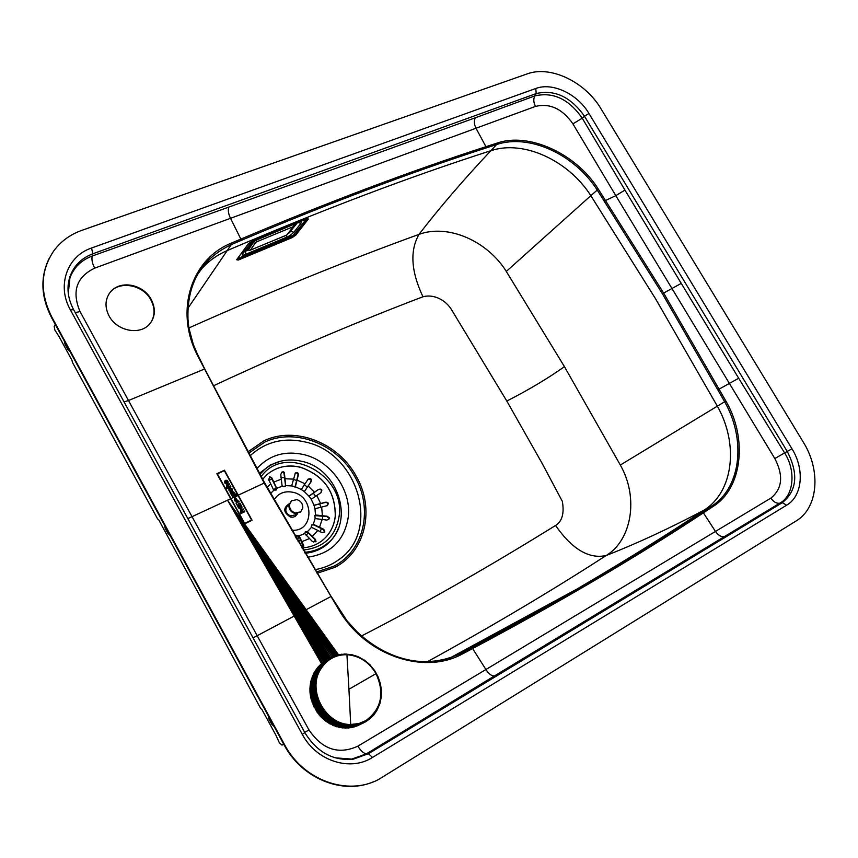 <?xml version="1.0" encoding="UTF-8"?>
<svg xmlns="http://www.w3.org/2000/svg" width="858" height="858" viewBox="0 0 858 858"><rect width="100%" height="100%" fill="white"/><g stroke="black" fill="none" stroke-linecap="round" stroke-linejoin="round"><path stroke-width="1.29" d="M307.947 218.372L295.238 234.995L292.085 237.151L238.149 259.588L236.84 259.481M306.907 218.683L308.247 219.133L295.731 235.167L292.128 237.623L238.202 260.071L236.658 259.727L248.37 243.779L252.07 241.227L306.789 218.726M339.596 610.167L331.156 596.396L346.9 620.666L358.88 633.805L364.328 638.599C397.19 663.32 429.708 668.114 461.894 652.981L471.964 647.661L473.058 648.337C559.813 602.069 636.593 556.906 703.41 512.848L712.848 506.628C742.449 488.62 747.726 438.234 725.879 401.029L663.609 293.018L598.305 189.125C576.372 153.764 528.635 131.692 496.643 143.232L485.95 146.697C410.607 171.064 329.064 201.791 241.323 238.878L231.134 243.232C191.516 259.019 174.517 310.296 197.179 354.826L264.157 482.99L339.521 610.939C366.581 656.016 424.581 675.246 462.945 653.678L473.026 648.348M264.618 482.839L204.869 369.176L264.672 482.925L330.62 595.656M339.521 610.939L339.993 610.649C357.925 640.744 394.101 660.392 417.546 661.346C433.322 662.537 446.503 659.341 449.806 658.032L461.904 652.97L471.997 647.651C558.719 601.447 635.467 556.359 702.252 512.355L712.934 505.298C741.43 485.982 745.849 439.006 724.624 401.705L662.397 293.758L597.147 189.918C574.495 154.397 529.247 133.462 496.589 144.552L485.907 148.016C410.607 172.404 329.129 203.153 241.473 240.272L231.285 244.627C200.45 259.331 186.068 285.135 188.117 322.05L189.05 328.582L193.307 344.423L197.683 354.772M197.179 354.826L204.547 368.661M108.666 294.412L109.985 292.589C119.251 280.18 143.501 284.717 151.029 300.193C155.094 308.172 155.03 315.605 150.836 322.511M213.267 385.907L230.394 377.928C298.048 346.922 362.237 319.862 422.962 296.771C411.036 271.428 409.716 250.622 418.994 234.373C346.75 260.575 270.077 291.763 188.974 327.906M422.962 296.771C433.558 293.865 445.323 299.774 451.329 309.373L506.799 401.029C528.41 390.036 547.629 378.582 564.446 366.666L506.306 271.439C487.226 240.766 447.844 223.691 418.994 234.373C439.854 207.325 463.803 179.44 490.83 150.718C410.017 176.619 322.018 209.963 226.844 250.74C217.16 254.933 208.826 260.886 201.855 268.586L199.163 271.772M564.446 366.666L620.323 465.047C639.307 498.262 631.231 540.701 606.156 555.523C636.883 543.511 669.594 528.346 704.279 510.017L711.679 506.145M604.397 201.019L615.808 195.656L774.828 458.547C783.676 475.664 782.346 488.856 770.859 498.112L485.928 669.519L472.018 647.64C558.708 601.458 635.456 556.359 702.252 512.355L703.431 512.837M241.323 238.878L241.441 240.283L230.545 218.329C228.41 214.007 227.82 210.264 228.754 207.11L92.171 256.049C81.242 260.167 73.799 267.503 69.841 278.078L68.168 284.953M151.351 299.71C155.834 308.944 155.266 317.042 149.657 323.992C140.026 335.639 116.838 331.209 108.987 315.787C104.633 307.078 105.062 299.185 110.285 292.106C120.41 279.547 143.425 284.255 151.351 299.71M361.422 636.025L371.439 630.845C430.18 600.3 491.548 565.175 555.555 525.471C572.157 549.259 589.028 559.277 606.156 555.523C551.726 590.733 492.149 626.136 427.391 661.711M555.555 525.471C562.151 521.396 564.414 513.352 562.344 501.372L542.395 463.856L506.799 401.029M712.848 506.628L711.722 506.123L702.273 512.333L703.41 512.848L715.529 531.531C718.189 535.285 721.106 537.001 724.27 536.679L494.347 675.997C491.495 675.965 488.685 673.809 485.928 669.519L357.904 746.149C338.631 754.954 322.308 749.538 308.955 729.901L257.185 635.724L330.684 596.664M252.07 520.248L224.453 470.227L216.892 473.691L244.562 523.873L252.08 520.238L238.234 495.184L264.704 482.839L331.07 596.396M662.397 293.758L681.241 283.387L624.946 190.079L615.808 195.656L572.908 123.863C562.408 108.805 549.946 102.992 535.51 106.403L94.648 268.157C76.48 276.995 71.6 291.452 80.019 311.518L128.486 400.514L204.247 369.144M224.453 470.227L238.234 495.184M572.908 123.863L582.25 118.2C568.886 99.056 553.067 91.634 534.781 95.935L475.257 117.803C473.841 120.86 474.088 124.346 475.997 128.26L485.95 146.697L485.907 148.016M681.241 283.387L738.684 378.239L717.996 389.757M124.035 401.898L128.486 400.514L257.185 635.724L253.013 637.816M357.904 746.149C360.8 750.965 363.663 753.506 366.495 753.774L351.769 759.094L345.045 759.534M224.442 470.238L216.892 473.691M774.828 458.547L784.598 452.917C796.288 470.892 793.714 496.063 779.707 503.238L724.27 536.679M49.217 258.333C40.111 276.984 40.873 296.707 51.512 317.514L284.073 744.808C301.641 778.335 342.149 794.926 372.844 782.024M251.587 520.055L244.691 523.391L239.618 514.189L244.68 523.401L251.587 520.055L224.313 470.688L217.374 473.863L225.332 488.299L227.552 487.269L225.332 488.299L217.374 473.863M242.417 511.883L241.463 511.486L241.677 510.531L241.72 511.786L244.283 510.993L244.702 511.754M229.697 484.588L229.29 483.837L226.855 485.049L229.279 483.848L229.687 484.598L227.831 485.467L227.595 486.422L228.55 486.808L230.427 485.939L230.856 486.701L225.761 489.071L239.178 513.427L241.398 512.365L240.454 511.293L240.712 510.124L243.125 508.891L243.543 509.641L241.677 510.531M81.842 230.362L527.048 73.938C550.482 65.133 585.199 81.832 601.061 108.891L803.335 442.202C821.149 470.527 818.253 507.936 796.106 520.978L378.668 779.439C347.554 796.267 303.131 780.33 284.513 744.594L51.791 317.02C39.65 292.621 40.401 270.442 54.054 250.504C61.09 241.162 70.356 234.448 81.842 230.362M244.283 510.993L244.723 511.754L239.618 514.189M244.294 510.982L242.428 511.872M243.554 509.641L243.136 508.88L240.712 510.124M241.398 512.365L239.189 513.416L231.006 498.584L233.226 497.533L231.488 494.98L234.406 493.607L231.488 494.98M225.761 489.071L231.006 498.584M228.207 486.84L230.437 485.928L230.866 486.701M227.477 486.036L228.217 486.829M226.855 485.049L226.587 486.207L227.552 487.269M234.438 493.597L236.594 494.369L234.438 493.597M234.513 494.423L235.564 495.216L234.513 494.423L235.939 494.723L236.669 496.718L236.926 494.969L237.055 495.742L237.923 495.323M229.976 487.977L228.914 488.856L228.989 490.54L230.416 491.591L232.035 491.13M230.266 487.923L232.261 489.006L230.266 487.923M232.389 489.296L232.218 490.915L232.379 489.307M225.74 480.319L227.156 482.893L225.74 480.319L224.56 481.477L224.903 483.151L226.147 483.923L227.767 483.472M226.169 480.266L227.359 480.619L226.158 480.255L227.424 482.035L227.156 482.893M227.359 480.619L228.228 481.928L227.949 483.258L228.217 481.939L227.359 480.619M230.083 492.578L231.07 492.599L230.083 492.578L231.017 494.144L234.18 492.664L233.719 491.87L231.059 492.61L233.73 491.859L234.18 492.664M236.669 496.718L237.055 495.742M233.226 497.533L234.877 497.597L236.325 496.085M241.216 505.405L240.787 504.633L237.645 506.134L238.524 507.872L240.251 508.976L241.752 508.258L242.01 506.896L240.787 504.633M240.326 503.818L239.908 503.045L240.337 503.818L237.183 505.308L236.079 503.389L236.39 502.059M238.717 500.879L236.636 501.887L238.717 500.879L239.146 501.651L237.28 502.541M238.052 503.925L239.908 503.045L238.041 503.936M235.618 500.504L235.06 500.139L235.736 500.353L235.553 498.123M234.62 498.595L235.06 500.139L234.631 498.584L234.266 500.064L235.103 501.136L236.422 500.997L236.315 498.702L237.527 500.579M229.965 487.988L229.225 488.406M225.729 480.33L224.978 480.78M235.8 496.063L235.564 495.216L235.811 496.053M235.328 497.286L235.789 496.342M241.57 508.483L242.01 506.896L240.894 505.566M240.776 504.643L237.645 506.134M239.135 501.662L238.706 500.89M236.304 498.712L236.358 499.485M236.411 501.008L236.347 499.495M233.269 496.61L232.958 496.01L233.269 496.61M234.738 496.664L234.652 495.216L233.011 495.42M231.403 490.508L231.338 489.081L230.126 488.846L229.601 489.897L230.823 490.787M240.862 507.743L241.012 506.563L239.897 505.963L239.06 506.799L239.393 507.7L240.615 507.915L239.403 507.689L239.328 506.241M229.601 489.897L230.512 490.765M229.869 489.028L229.601 489.575M225.515 481.413L226.458 483.14M55.298 324.463L54.193 326.415L54.891 330.115L58.998 336.454L72.051 360.467L72.394 362.301L157.604 518.961L158.741 519.819L260.671 708.44L261.915 709.491L275.901 735.188L279.418 742.921L281.971 745.098L283.741 744.208M268.243 715.722L268.844 718.843L271.793 724.259L274.088 726.458M64.275 340.958L65.079 344.358L67.825 349.431L69.734 350.997M164.522 525.15L165.229 528.421L168.082 533.655L170.174 535.531M306.66 218.79L293.211 235.264L237.452 258.698M293.189 224.603L256.317 240.133L256.531 241.87L293.533 226.566L286.658 235.081L286.529 237.269C288.427 236.669 290.873 234.995 293.886 232.261L290.765 231.285L288.878 233.14M243.522 252.82L242.632 253.571C241.602 255.352 242.632 255.587 245.72 254.279L286.529 237.269M293.886 232.261L300.965 223.284C302.166 221.439 301.244 221.149 298.198 222.415L297.469 222.715M248.327 250.096L245.485 251.276L245.72 254.279M244.841 251.072L245.485 251.276L244.273 251.823M250.193 243.908L242.632 253.571M298.198 222.415L256.488 239.747M300.965 223.284L298.08 222.576M290.079 231.606L296.857 223.091M247.973 249.614L245.356 250.847M252.07 242.267L247.522 248.745M249.978 456.006L251.93 454.15C267.17 441.248 285.124 437.237 305.791 442.117C358.462 453.314 381.252 531.456 338.438 559.952C331.499 564.95 323.648 568.189 314.897 569.669M296.771 539.092L298.434 538.234M299.592 537.408L298.134 538.395M299.378 536.894L296.675 538.931M296.943 499.635C300.922 501.018 302.874 503.775 302.799 507.882L300.665 511.851L295.366 512.923C291.366 511.54 289.403 508.783 289.489 504.643L291.581 500.74L296.943 499.635M300.246 512.205L294.766 513.427C290.765 512.044 288.814 509.287 288.899 505.158L291.355 500.933M295.152 514.907L290.594 515.937C285.553 513.406 284.513 510.049 287.484 505.855L288.996 504.547M297.501 513.513C296.149 516.441 293.811 517.621 290.465 517.042C283.279 512.441 282.861 508.022 289.221 503.764M274.142 499.699C278.496 493.136 284.77 490.669 292.953 492.288C314.983 496.675 313.953 532.614 291.57 530.169M311.529 527.273L311.862 524.753L314.167 524.699L323.809 529.322L324.817 532.067L321.954 532.55L311.529 527.273L307.454 531.681L315.551 539.532L316.012 541.688L312.516 541.645L304.762 533.547L299.12 535.821L303.625 545.27L303.646 546.771L301.351 546.9M315.111 518.564L314.897 515.444L316.495 515.079L327.22 516.248L329.633 518.039L328.775 519.39L326.791 520.077L315.111 518.564L313.191 524.42M314.972 508.74L314.071 505.265L325.311 502.262C328.228 501.984 328.925 503.088 327.402 505.587L314.972 508.74L315.497 515.154M311.186 499.281L309.073 496.299L318.425 489.468C321.793 488.502 322.64 489.586 320.956 492.696L311.186 499.281L314.071 505.265M304.3 491.58L301.33 489.51L308.119 479.139C311.057 478.056 312.001 479.021 310.928 482.035L304.3 491.58L309.073 496.299M295.356 486.797L291.967 485.95L291.945 484.942L295.356 473.005C297.705 472.082 298.659 472.887 298.209 475.407L295.356 486.797L301.33 489.51M285.682 485.639L285.124 486.572L282.368 486.154L282.014 485.21L280.759 474.495L281.842 472.125C283.601 471.374 284.481 471.975 284.491 473.938L285.682 485.639L291.967 485.95M276.716 488.32L276.147 490.015L273.981 490.122L273.348 489.382L268.747 479.89L269.584 476.705L271.825 477.874L276.716 488.32L282.368 486.154M270.602 493.425L273.981 490.122M296.407 538.47L295.216 536.443M295.796 536.389L296.418 535.371L299.12 535.821M304.762 533.547L305.384 531.756L307.454 531.681M324.581 532.217L323.445 529.622L313.867 524.946L311.701 524.892M328.571 519.54L329.182 518.404L326.844 516.537L314.736 515.594M327.22 505.727C328.432 503.399 327.681 502.348 324.946 502.574L313.91 505.416M304.472 491.473L310.575 482.346C311.669 479.601 310.768 478.603 307.883 479.354M294.97 487.172L297.855 475.729C298.327 473.412 297.415 472.576 295.109 473.241M285.006 486.668L285.446 484.899L284.03 473.401L283.097 472.147L281.585 472.383M276.04 490.1L276.137 487.612L271.482 478.196L269.326 476.962M303.41 546.911L299.367 536.861L296.257 535.521M315.776 541.848L315.176 539.821L307.968 532.507L305.223 531.896M320.795 492.814C322.082 489.875 321.171 488.867 318.061 489.768L309.717 495.57M259.963 474.292L264.5 469.573C275.161 460.778 287.687 458.043 302.07 461.379C339.339 469.144 355.62 524.227 325.836 544.605C319.669 549.174 312.569 551.737 304.547 552.305M259.942 474.238L263.213 470.752M325.858 544.583L325.525 544.841C319.476 549.324 312.516 551.876 304.665 552.52M313.878 705.995L313.32 704.729M312.709 704.043L317.76 701.329L318.865 701.587L313.288 704.579L312.741 703.27M312.677 703.099L312.226 701.79M312.162 701.619L311.647 701.04L316.688 698.294L317.803 698.648L317.331 699.474L318.339 700.182L318.039 701.372M311.647 701.04L311.776 700.257L317.342 697.222L316.967 698.358M311.765 700.3L311.218 699.506L316.248 696.75L317.342 697.222M311.218 699.506L310.532 696.439L315.551 693.629L316.602 694.09L316.516 696.825M310.532 696.439L310.092 693.275L315.111 690.486L316.109 691.012L315.819 693.725M310.092 693.275L309.974 691.741M315.229 689.017L309.963 691.602L309.92 688.609L314.929 685.767L315.851 686.432L315.154 687.033L315.873 687.923L315.229 689.017L315.969 689.51L315.358 690.583M309.92 688.588L310.575 682.464L315.583 679.6L316.366 680.276L315.605 680.855L316.141 681.778L315.39 682.378L315.969 683.29L315.229 684.33L315.873 684.813L315.165 685.885M310.575 682.464L315.605 679.493L310.596 682.367L310.928 680.877L316.205 677.852L316.656 678.796L315.798 679.74M311.475 680.566L311.315 679.407L316.312 676.533L317.01 677.337L316.205 677.852M311.862 679.053L311.765 677.97L316.752 675.096L317.417 675.911L316.591 676.394M312.333 677.648L312.269 676.565L317.288 673.659L317.9 674.527L317.052 674.956M312.859 676.222L312.805 675.278L317.814 672.372L318.425 673.155L317.567 673.541M313.438 674.838L313.46 673.841L318.436 670.956M314.082 673.476L314.103 672.629L319.122 669.701L319.659 670.506L317.986 672.533M329.236 659.834L333.119 657.55M377.037 710.177L379.826 703.775L381.199 697.511L381.402 690.261L380.405 683.708L378.035 676.705L374.839 670.838L369.959 664.8L364.414 660.145L357.829 656.552L351.844 654.708L345.066 654.043L339.049 654.729L332.743 656.885L327.606 660.027L327.692 660.692L324.41 662.859L324.581 663.545L323.68 663.62L323.638 664.596L322.737 664.714L322.737 665.701L320.774 667.342L321.085 668.039L319.991 668.586L320.334 669.272L319.273 669.862M373.595 715.282L376.844 710.521M371.846 716.72L373.477 715.229M369.691 718.747L372.511 716.291M369.691 718.768L370.72 718.007M368.543 719.69L370.441 718.264M367.342 720.57L369.337 719.165M368.704 719.229L367.331 720.602L368.5 719.798M364.811 722.179L367.02 720.817M364.006 721.9L363.46 722.929L365.261 721.224L365.798 721.546M363.46 722.929L357.958 725.503M364.682 722.35L363.61 722.672M362.097 723.541L356.799 726.05L362.097 723.541L362.752 722.447L363.266 722.833M356.714 726.061L362.312 723.24M355.469 726.544L360.757 724.034L355.48 726.522L360.81 723.98L361.486 722.94L361.958 723.38M353.678 726.876L359.395 724.463L360.124 723.412L360.617 723.862M352.23 727.198L358.011 724.817L358.773 723.798L359.255 724.281M356.606 725.117L351.34 727.627L357.4 724.12L357.872 724.635M350.772 727.445L356.842 724.849M349.303 727.627L356.006 724.377L356.467 724.924M353.753 725.503L348.498 728.013L354.601 724.57L355.051 725.139M347.822 727.734L354 725.257M346.342 727.777L346.954 728.099L353.164 724.71L353.614 725.289M350.858 725.611L345.602 728.131L351.759 724.742L352.177 725.364M344.852 727.745L345.506 728.12M344.155 728.077L350.321 724.731L350.718 725.375M343.372 727.638L344.058 728.067M341.913 727.487L342.599 727.949L348.863 724.656L349.27 725.321M346.439 725.267L341.248 727.777L347.436 724.495L347.812 725.192M340.487 727.284L341.141 727.766M345.013 724.999L339.789 727.53L346.021 724.27L346.342 724.999M339.049 727.016L339.693 727.509M337.634 726.672L338.277 727.198L344.594 723.991L344.895 724.742M336.218 726.265L336.819 726.801L343.168 723.637L343.447 724.409M335.478 726.372L341.72 723.23L341.999 724.002M334.813 725.793L335.381 726.34M333.43 725.257L334.062 725.857L340.347 722.736L340.572 723.541M333.033 725.096L338.931 722.189L339.157 723.015M332.057 724.656L332.561 725.225L338.138 722.575M331.671 724.474L337.559 721.578L337.762 722.415M330.716 724.002L331.188 724.57L336.754 721.932M329.386 723.273L329.837 723.862L336.218 720.902L336.39 721.75M329.011 723.058L334.888 720.162L335.038 721.031M328.088 722.49L328.496 723.069L334.062 720.463M326.823 721.653L327.22 722.254L333.59 719.369L333.708 720.248M325.579 720.752L325.922 721.342L332.325 718.521L332.411 719.401M324.378 719.808L324.689 720.388L329.847 717.814L331.124 717.61L331.145 718.5M323.209 718.8L323.509 719.412L328.646 716.805L329.955 716.677L329.901 717.545M322.072 717.738L322.351 718.35L327.477 715.744L328.753 715.626L328.711 716.537M321.761 717.427L326.426 714.703L327.627 714.564L327.541 715.475M320.978 716.634L321.203 717.213L326.716 714.66M319.927 715.486L320.152 716.098L325.257 713.459L326.576 713.481L326.426 714.36M319.637 715.154L324.281 712.344L325.493 712.279L325.343 713.191M318.929 714.285L319.112 714.896L324.581 712.312M318.65 713.942L323.284 711.089L324.528 711.121L324.313 711.99M317.964 713.052L318.104 713.62L323.584 711.067M317.063 711.775L317.17 712.333L322.276 709.705L323.573 709.866L323.327 710.735M316.806 711.4L321.439 708.472L322.662 708.579L322.394 709.448M316.194 710.456L316.302 711.046L321.729 708.472M315.39 709.105L315.465 709.684L320.538 707.003L321.782 707.217L321.503 708.107M315.165 708.719L319.798 705.705L320.978 705.855L320.667 706.745M314.639 707.732L320.088 705.716M313.985 706.938L319.004 704.171L320.227 704.472L319.884 705.351M313.942 706.316L314.436 707.324M313.342 705.555L318.382 702.809L319.541 703.045L319.165 703.914M318.865 701.587L318.49 702.455M312.151 702.552L317.471 699.871M311.615 700.932L316.838 697.951M317.31 697.125L311.711 700.128M311.186 699.399L316.409 696.417M311.357 698.787L316.945 695.709M310.853 697.994L316.13 695.28M311.025 697.264L316.602 694.176M310.51 696.299L315.744 693.307M310.746 695.741L316.323 692.556M310.274 694.841L315.551 692.159M310.532 694.208L316.109 691.012M310.081 693.167L315.326 690.164M310.381 692.663L315.948 689.542M310.403 692.631L315.969 689.51M310.285 691.13L315.862 687.998M309.91 690.164L315.165 687.451M310.264 689.596L315.83 686.454M309.92 688.481L315.176 685.467M310.296 688.073L315.862 684.92M309.985 687.033L315.229 684.33M310.392 686.55L315.959 683.397M310.424 686.529L315.969 683.29M310.124 685.499L315.347 682.786M310.553 685.049L316.13 681.874M310.596 685.027L316.141 681.778M310.317 683.976L315.54 681.252M310.778 683.558L316.345 680.383M311.1 681.917L316.634 678.893M310.907 680.973L316.109 678.249M311.282 679.515L316.484 676.78M311.733 678.067L316.924 675.332M312.237 676.662L317.428 673.916M313.427 673.938L318.597 671.17M377.252 709.255L377.734 708.333M314.789 672.157L314.832 671.353L319.991 668.586M320.656 667.116L315.669 670.044L315.551 670.87M321.503 665.926L316.505 668.854L316.366 669.626M317.417 667.717L322.372 664.811L317.245 668.425M323.68 663.62L318.339 666.623L323.434 663.91M318.286 666.698L318.168 667.267M319.337 665.594L324.303 662.666L319.155 666.151M320.184 665.079L325.429 661.861M320.302 664.671L325.708 661.604M321.257 664.06L326.501 660.917M327.552 659.823L322.383 663.095M323.563 662.183L328.753 659.191M329.998 658.204L331.124 657.518L329.944 658.418M324.817 661.25L329.89 658.258L324.796 661.303M333.665 656.306L332.679 656.874L333.687 656.456M333.665 656.284L334.995 655.93M334.073 656.316L335.349 655.802M335.457 655.823L336.325 655.458M335.446 655.823L336.69 655.351M344.541 654.332L346.117 654.053M345.538 654.3L346.493 654.064M379.837 702.53L380.341 701.962M379.461 705.104L378.882 705.437L379.472 704.815M377.059 709.609L376.533 710.521M366.366 720.806L365.497 721.31M367.556 720.044L366.709 720.591M369.819 718.361L369.015 718.993M370.881 717.438L370.12 718.114M371.911 716.462L371.171 717.17M372.887 715.433L372.19 716.183M373.82 714.36L373.155 715.132M374.71 713.234L374.077 714.049M375.547 712.065L374.946 712.912M376.33 710.864L375.772 711.732M378.357 707.013L377.906 707.957M378.914 705.651L378.517 706.627M379.418 704.279L379.064 705.276M379.869 702.863L379.547 703.882M380.255 701.436L379.976 702.466M380.577 699.978L380.351 701.029M380.845 698.509L380.662 699.57M381.059 697.018L380.909 698.09M381.199 695.516L381.102 696.599M381.284 694.004L381.231 695.087M381.306 692.481L381.295 693.575M381.263 690.958L381.295 692.052M381.166 689.424L381.242 690.529M381.006 687.901L381.124 688.995M380.78 686.379L380.941 687.472M380.491 684.856L380.705 685.95M380.148 683.354L380.405 684.437M379.751 681.863L380.04 682.936M379.29 680.383L379.622 681.445M378.775 678.914L379.15 679.965M378.196 677.477L378.614 678.506M377.574 676.05L378.024 677.069M376.887 674.656L377.381 675.664M376.147 673.294L376.683 674.281M375.364 671.964L375.933 672.919M374.528 670.656L375.128 671.589M373.638 669.39L374.281 670.302M372.704 668.168L373.38 669.047M371.729 666.977L372.436 667.824M370.71 665.829L371.45 666.645M369.648 664.725L370.42 665.518M368.543 663.663L369.337 664.424M367.406 662.655L368.232 663.384M366.227 661.7L367.085 662.387M365.025 660.799L365.894 661.443M363.781 659.941L364.682 660.553M362.516 659.148L363.427 659.716M361.229 658.408L362.162 658.933M359.91 657.721L360.853 658.204M358.569 657.099L359.534 657.539M357.207 656.531L358.194 656.938M355.834 656.038L356.821 656.391M354.44 655.598L355.448 655.909M353.046 655.222L354.054 655.48M351.63 654.911L352.649 655.126M350.214 654.665L351.233 654.836M348.798 654.482L349.817 654.611M347.383 654.364L348.402 654.44M345.956 654.322L346.975 654.343M346.836 654.343L346.932 654.708C359.363 655.694 369.058 662.011 376.019 673.659C384.824 693.189 381.499 708.805 366.044 720.516L358.698 723.562L350.707 724.484C325.879 725.085 307.078 690.744 320.442 669.572C326.587 659.555 335.424 654.6 346.932 654.708L348.927 689.264L376.019 673.659M319.541 670.27L320.045 669.347M318.897 671.589L319.358 670.634M318.297 672.929L319.004 671.782M317.76 674.313L318.136 673.315M317.278 675.718L317.621 674.699M316.859 677.155L317.149 676.115M316.495 678.614L316.752 677.563M316.194 680.104L316.409 679.032M315.959 681.606L316.13 680.523M315.787 683.118L315.905 682.024M315.68 684.652L315.755 683.547M315.637 686.196L315.658 685.081M315.647 687.741L315.626 686.625M315.733 689.296L315.669 688.18M315.873 690.851L315.765 689.735M316.076 692.406L315.926 691.291M316.355 693.95L316.152 692.835M316.688 695.495L316.441 694.39M317.074 697.018L316.784 695.924M317.535 698.541L317.203 697.447M318.05 700.031L317.674 698.959M318.618 701.512L318.2 700.45M319.251 702.97L318.79 701.919M319.948 704.397L319.444 703.367M320.227 704.472L314.661 707.518M320.688 705.802L320.152 704.793M320.978 705.855L315.401 708.901M321.493 707.164L320.913 706.188M322.34 708.504L321.718 707.55M316.988 711.475L322.662 708.579L317.052 711.561M323.241 709.802L322.587 708.869M317.889 712.751L323.541 709.823L317.953 712.837M324.195 711.057L323.509 710.156M318.833 713.985L324.528 711.121M325.193 712.279L324.474 711.411M326.244 713.448L325.482 712.612M320.86 716.344L326.576 713.481M327.327 714.585L326.544 713.77M322.018 717.524L327.627 714.564M328.464 715.658L327.638 714.886M328.753 715.626L323.134 718.575M329.633 716.687L328.786 715.947M324.217 719.519L329.922 716.645L324.303 719.583M330.834 717.663L329.965 716.966M325.493 720.538L331.124 717.61M332.067 718.586L331.177 717.932M333.344 719.444L332.421 718.832M334.641 720.248L333.708 719.68M335.971 720.999L335.017 720.473M330.502 723.744L336.25 720.902L330.587 723.787M337.323 721.685L336.347 721.203M338.696 722.307L337.698 721.868M338.964 722.189L333.29 725.064M340.079 722.865L339.082 722.468M334.663 725.6L340.347 722.736M341.495 723.358L340.476 723.015M340.83 723.744L341.752 723.219M342.91 723.787L341.892 723.487M344.337 724.152L343.307 723.895M345.785 724.442L344.744 724.238M347.222 724.678L346.182 724.517M348.67 724.838L347.629 724.72M350.107 724.924L349.077 724.871M351.555 724.946L350.514 724.935M352.981 724.903L351.952 724.946M354.408 724.795L353.389 724.881M355.823 724.613L354.804 724.742M357.218 724.366L356.22 724.549M358.601 724.045L357.604 724.281M359.963 723.669L358.987 723.948M361.293 723.219L360.339 723.551M362.612 722.704L361.668 723.08M363.889 722.136L362.966 722.554M365.143 721.503L364.242 721.964M354.022 726.973L359.352 724.463M352.638 727.337L357.968 724.828M349.828 727.852L355.148 725.353L349.925 727.852M346.954 728.099L352.263 725.6M342.599 727.949L347.898 725.45L342.696 727.97M343.565 724.678L338.342 727.209L343.532 724.688M336.819 726.801L342.095 724.291M311.357 698.648L316.956 695.677M311.025 697.125L316.613 694.143M310.317 690.99L315.873 687.966M310.339 683.869L315.347 681.016M316.291 676.63L311.315 679.407M316.741 675.182L311.765 677.97M317.245 673.755L312.269 676.565M319.873 668.35L314.832 671.353M320.249 668.993L320.795 668.103M343.136 654.418L344.144 654.354M341.741 654.568L342.739 654.45M340.347 654.783L341.345 654.622M338.974 655.062L339.961 654.858M338.867 655.265L227.713 500.504L327.971 659.427L227.713 500.504L328.807 658.869L227.713 500.504L329.686 658.354M337.623 655.415L338.599 655.158M336.293 655.823L337.248 655.523M336.197 656.038L227.713 500.504L330.566 657.85M334.974 656.295L335.918 655.952M333.687 656.831L334.609 656.445M332.421 657.432L333.333 656.992M331.199 658.097L332.078 657.614M331.145 658.333L227.713 500.504L324.796 661.979M329.998 658.815L330.856 658.29M328.829 659.598L329.665 659.03M327.702 660.435L328.517 659.823M326.619 661.325L327.391 660.681M325.568 662.279L326.319 661.593M324.56 663.277L325.279 662.548M323.605 664.328L324.292 663.566M322.694 665.433L323.348 664.628M322.737 665.701L227.713 500.504L325.525 661.239L227.713 500.504L326.287 660.563M321.825 666.569L322.447 665.744M321.01 667.76L321.589 666.902M320.356 664.596L325.354 661.647M326.619 661.582L227.713 500.504L327.113 659.974M321.375 663.727L326.415 660.735L321.428 663.663M323.638 662.022L328.689 659.03M332.389 657.657L227.713 500.504L337.559 655.609M333.644 657.056L227.713 500.504L336.229 656.027M339.06 654.579L338.277 655.051L339.06 654.6M341.87 654.128L341.162 654.547L341.87 654.139M344.723 653.935L344.079 654.311L344.723 653.946M307.443 218.511L308.247 219.133M237.645 258.644L238.202 260.071M291.559 236.186L292.128 237.623M294.573 234.052L295.731 235.167M236.658 259.727L248.466 243.704L252.027 241.259L307.936 218.382M187.763 308.483L231.274 244.637L231.134 243.232M620.323 465.047L717.342 406.166L655.609 298.874L590.84 195.667L598.305 189.125M506.306 271.428L590.84 195.667C568.361 160.371 523.348 139.618 490.83 150.718L496.589 144.562L496.643 143.232M564.939 596.428L558.29 599.817L576.437 589.328C622.329 562.516 664.939 536.078 704.279 510.017C733.687 491.291 738.738 443.779 717.342 406.166L725.879 401.029M558.29 599.817L461.175 653.228M461.904 652.97L462.945 653.678M317.095 573.305L334.706 567.395C365.894 551.812 375.193 508.354 356.016 475.836C338.063 442.685 295.098 425.815 264.082 440.744L247.79 451.962M604.364 200.987L605.534 200.193M485.939 148.005L485.982 146.686M718.017 389.789L719.272 389.114M187.838 518.607L230.695 498.734M248.53 453.335L264.639 442.17C295.013 427.531 337.119 444.047 354.708 476.533C373.498 508.408 364.36 550.965 333.805 566.216L316.323 572.029M308.955 729.901L304.729 732.41M494.347 675.997L366.495 753.774L368.414 753.721L372.522 757.432C350.171 771.9 316.173 760.992 302.252 734.255L70.42 309.952C56.553 285.671 67.128 256.092 91.57 248.005L535.81 88.481C552.52 82.057 577.563 93.983 588.953 113.481L791.988 448.82L784.598 452.917L738.684 378.239M94.648 268.157C92.299 263.47 91.474 259.427 92.171 256.049L92.803 253.807L91.57 248.005M80.019 311.518L75.268 312.687M624.946 190.079L582.25 118.2L584.47 116.238L787.247 451.48C798.648 473.68 796.996 490.755 782.303 502.681L368.414 753.721L353.432 759.126C333.194 761.11 316.999 752.284 304.858 732.657L302.252 734.255M535.51 106.403C533.526 102.531 533.29 99.045 534.781 95.935L536.186 93.576L92.803 253.807C81.692 258.011 74.12 265.476 70.109 276.212L69.841 278.067M770.859 498.112C773.487 501.909 776.436 503.614 779.707 503.238L782.303 502.681L786.614 505.212L372.522 757.432M335.135 757.818L351.769 759.094M475.257 117.803L228.754 207.11M68.286 293.415L70.109 276.212C66.441 286.926 67.589 298.048 73.563 309.577L70.42 309.952M535.81 88.481L536.186 93.576C554.686 89.329 570.785 96.89 584.47 116.238L588.953 113.481M304.847 732.635L73.691 309.802M786.614 505.212C802.52 496.053 804.793 469.24 791.988 448.82M268.844 718.843L269.68 718.361M271.793 724.259L272.63 723.787M65.079 344.358L65.948 344.026M67.825 349.431L68.704 349.088M165.229 528.421L166.077 528.013M168.082 533.655L168.929 533.247M256.842 239.479L249.303 244.648M297.361 222.876L290.605 231.049M253.711 241.173L254.022 241.709L256.167 239.886M294.337 224.753L293.339 224.85L293.533 226.566M286.98 234.931L250.246 250.204L255.77 242.396L254.022 241.709L248.209 249.882M249.935 250.128L248.992 250.118L247.533 248.327M255.77 242.396L256.531 241.87M307.475 557.25C330.963 553.828 344.573 540.379 348.294 516.891C351.566 490.165 330.727 460.961 304.011 454.643C284.963 450.386 269.251 455.051 256.864 468.65M338.234 528.667C335.457 535.628 331.145 541.334 325.279 545.774L325.075 545.924M260.768 472.318L270.216 465.068L280.898 461.121M322.919 547.404L325.826 544.615M262.902 471.053L259.953 473.208M268.876 480.33L271.836 479.193M280.888 477.595L284.352 477.638M293.114 479.257L296.632 480.523M304.215 484.663L307.368 487.076M313.309 493.114L315.712 496.407M319.702 503.946L320.989 507.593M322.576 516.226L322.662 519.83M321.278 528.785L320.195 531.928M315.433 540.036L313.599 542.095M273.38 489.425L276.405 488.449M311.829 524.817L311.282 526.694M308.236 532.807L306.167 535.381M300.536 539.768L297.898 541.023M321.986 519.744L319.466 527.509M321.707 507.421L322.404 515.905M316.87 495.602L320.656 503.549M308.194 486.014L314.489 492.256M296.965 480.083L304.847 483.687M284.835 478.7L293.136 479.129M273.605 482.121L281.102 479.268M267.138 487.226L270.527 484.137M309.18 538.685L301.716 541.72M317.599 530.727L312.215 536.582M266.066 475.471L267.17 474.463C276.608 466.731 287.677 464.339 300.364 467.267C323.863 475.546 335.489 491.891 335.231 516.323C334.009 526.544 329.547 534.727 321.847 540.862M262.687 479.214L267.224 474.41C276.662 466.688 287.72 464.285 300.418 467.213C323.927 475.493 335.542 491.849 335.296 516.269C334.041 526.619 329.504 534.856 321.653 541.001L321.428 541.183M303.206 550.042C323.766 547.779 335.746 536.454 339.146 516.055C345.677 474.377 284.695 442.835 261.229 476.565M328.635 716.805L323.595 719.476M345.613 728.12L350.815 725.621M339.789 727.53L344.98 725.01M342.61 723.98L343.232 723.669M333.966 725.814L339.167 723.262M333.194 725.021L338.931 722.189M331.928 724.452L337.655 721.621M331.832 724.409L337.559 721.578M329.933 723.916L335.113 721.342M329.279 723.069L334.985 720.216M329.182 723.015L334.888 720.162M327.981 722.286L333.687 719.433M327.895 722.221L333.59 719.369M327.316 722.318L332.464 719.733M326.726 721.439L332.411 718.575M326.641 721.374L332.325 718.521M326.04 721.428L331.188 718.832M325.407 720.473L331.091 717.61M324.807 720.484L329.933 717.878M323.058 718.511L328.721 715.626M322.447 718.436L327.552 715.819M321.943 717.449L327.595 714.553M320.935 716.419L326.576 713.513M320.227 716.173L325.332 713.545M319.895 715.272L325.525 712.355M319.82 715.186L325.461 712.279M318.897 714.07L324.528 711.153M317.267 712.483L322.34 709.802M316.205 710.252L321.804 707.292M316.141 710.156L321.75 707.207M315.54 709.813L320.592 707.099M315.347 708.805L320.946 705.844M314.607 707.421L320.195 704.45M313.996 706.971L319.058 704.268M313.964 706.113L319.551 703.131M313.921 706.016L319.508 703.034M313.309 705.49L318.329 702.713M313.331 704.686L318.908 701.683M312.666 703.946L317.717 701.222M312.762 703.228L318.329 700.225M312.72 703.12L318.339 700.182M312.108 702.423L317.16 699.72M312.237 701.747L317.803 698.734M312.205 701.651L317.814 698.702M310.832 697.908L315.841 695.087M316.302 692.535L310.746 695.602M310.264 694.723L315.283 691.956M310.542 694.058L316.087 690.98M309.963 691.591L314.983 688.802M309.91 690.036L314.918 687.226M310.296 689.457L315.83 686.346M310.339 687.934L315.873 684.813M309.995 686.926L315.004 684.094M310.135 685.392L315.143 682.55M310.832 683.429L316.366 680.276M311.122 681.96L316.656 678.796M311.475 680.512L317.01 677.337M316.484 676.447L317.417 675.911M317.299 674.838L317.889 674.506M314.886 671.267L319.852 668.371M315.626 670.119L320.645 667.181M315.68 670.044L320.635 667.138M316.463 668.94L321.493 665.99L316.516 668.854M317.353 667.792L322.383 664.843M319.273 665.658L324.313 662.687M322.479 662.848L327.541 659.856L322.565 662.784M331.349 657.507L332.378 656.896M329.333 659.759L332.947 657.636M329.247 659.823L333.279 657.475M334.877 656.52L227.713 500.504L334.92 656.509M379.375 704.01L379.912 703.753M323.638 664.596L227.713 500.504L329.976 659.051L227.713 500.504L328.818 659.845M324.592 663.534L227.713 500.504L327.692 660.692M350.707 724.484L348.927 689.264M201.512 268.972L205.748 262.998M197.394 274.71L201.855 268.586M576.437 589.317L450 657.968M204.869 369.176L197.78 354.826C180.738 321.235 185.993 280.716 209.792 258.794M711.722 506.123L712.934 505.298M69.841 278.089L68.147 285.478M243.329 253.089L250 244.165L256.553 239.714L297.898 222.662M297.919 222.651L299.002 222.115M249.442 250.493L286.829 235.049L294.326 226.158L294.037 224.249M248.08 249.785L247.436 248.702M249.41 250.493L248.112 249.839M305.116 553.271C312.762 552.584 319.476 550.085 325.279 545.774L325.257 545.795M259.599 473.616L260.982 472.093M300.665 511.851L300.053 512.355M296.696 513.61L294.991 515.047M321.653 541.001L321.643 541.012C315.991 545.238 309.416 547.522 301.919 547.876M372.629 716.355L371.846 716.73M369.466 719.261L368.532 719.701M365.926 721.675L364.8 722.211M359.395 724.463L354.107 726.973M358.011 724.817L352.735 727.337M352.306 725.589L347.05 728.11M346.471 725.257L341.237 727.788M342.117 724.281L336.904 726.823M311.1 682.067L316.623 678.903M315.926 678.002L310.928 680.877M318.457 670.935L313.46 673.841M323.337 663.684L318.339 666.623M328.7 658.998L323.691 661.958M329.901 658.225L324.871 661.196M332.378 656.874L331.306 657.507M325.59 662.537L227.713 500.504"/></g></svg>
